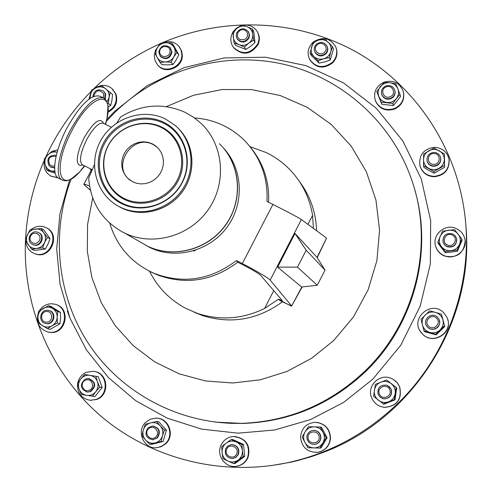 <?xml version="1.0" encoding="UTF-8"?>
<svg xmlns="http://www.w3.org/2000/svg" width="492" height="492" viewBox="0 0 492 492"><rect width="100%" height="100%" fill="white"/><g stroke="black" fill="none" stroke-linecap="round" stroke-linejoin="round"><path stroke-width="0.74" d="M132.631 181.782L136.708 183.307L141.044 183.928L145.46 183.602L149.74 182.354L153.707 180.232L157.176 177.335L159.998 173.787L162.034 169.758L163.203 165.417L163.449 160.958L162.766 156.591L161.185 152.508L158.775 148.885L155.644 145.89L152.428 143.885L148.203 142.354L143.713 141.788L139.181 142.225L134.802 143.639L130.798 145.958L127.354 149.082L124.624 152.852L122.742 157.089L121.801 161.61L121.844 166.185L122.865 170.607L124.82 174.666L127.625 178.172L132.631 181.782M157.176 147.194L153.283 144.642C132.305 132.994 110.755 166.64 130.374 180.447M93.535 89.003C113.068 69.95 135.282 54.852 160.183 43.714M161.647 43.068C222.15 16.906 293.724 18.825 352.555 49.969C411.14 81.395 454.061 141.425 464.141 209.863C474.559 279.327 448.999 354.443 397.093 404.141C366.054 433.723 329.923 453.169 288.712 462.486C221.197 477.129 149.9 458.458 99.747 415.137C49.784 371.503 22.62 305.747 25.479 240.403M236.652 453.87C234.032 460.555 223.571 455.727 226.671 449.282C229.284 442.609 239.745 447.406 236.652 453.87M238.116 454.423L236.037 457.123L232.95 458.47C226.824 458.107 224.401 454.854 225.674 448.704L227.894 445.9L231.185 444.614C237.101 445.205 239.407 448.476 238.116 454.423M231.861 444.577C237.562 445.383 239.752 448.661 238.435 454.405L235.969 457.388L232.624 458.513M234.53 436.472C246.363 438.544 250.865 445.574 248.023 457.548C245.846 462.197 242.304 465.063 237.39 466.145L236.16 466.324M247.648 457.578C245.471 462.234 241.923 465.106 237.003 466.188C225.933 468.771 215.92 455.672 220.951 445.309C223.466 440.076 227.55 437.142 233.208 436.502C245.631 438.034 250.446 445.057 247.648 457.578M237.673 32.939L240.053 30.338L242.316 29.655L244.61 29.994L246.486 31.285L247.568 33.278L247.285 36.703L245.883 38.61L243.804 39.766L240.342 39.643L238.466 38.351L237.39 36.353L237.673 32.939M236.701 32.823C240.268 27.909 244.13 27.484 248.294 31.562L249.235 34.458L248.688 37.521C245.207 42.38 241.375 42.853 237.193 38.936L236.154 35.977L236.701 32.823M248.552 32.005L249.53 34.969L248.983 38.025C245.508 42.884 241.677 43.351 237.501 39.44L237.23 38.997M257.482 32.072C259.684 36.021 259.893 40.159 258.115 44.489C250.754 54.833 242.587 55.904 233.602 47.699L233.103 46.931M242.82 25.252C248.927 24.372 253.663 26.383 257.039 31.291C259.339 35.276 259.579 39.477 257.771 43.893C250.403 54.255 242.224 55.325 233.226 47.109C230.514 42.97 230.121 38.536 232.046 33.807L232.882 32.201M233.263 31.605L236.443 28.167L240.539 25.885M433.827 153.498C440.986 153.19 440.912 164.586 433.747 164.359C426.589 164.648 426.681 153.276 433.827 153.498M433.882 152.415C437.449 152.637 439.7 154.42 440.647 157.766C440.961 162.557 438.673 165.287 433.784 165.952C430.377 165.755 428.151 164.082 427.105 160.933C426.57 156.001 428.827 153.16 433.882 152.415M440.734 158.283C440.955 162.993 438.655 165.669 433.846 166.308C430.445 166.112 428.224 164.445 427.179 161.296L427.062 160.767M449.147 160.121C449.27 169.968 444.307 175.509 434.27 176.757C427.173 176.37 422.45 172.92 420.1 166.419L419.848 165.441M434.411 147.305C442.253 147.809 447.123 151.782 449.024 159.217C449.417 169.303 444.479 175.011 434.196 176.351C427.087 175.958 422.357 172.507 420.002 165.995C418.563 155.232 423.366 148.996 434.411 147.305M46.396 322.155C39.766 322.315 40.264 311.128 46.863 311.479C53.493 311.301 53.013 322.512 46.396 322.155M46.722 323.582L45.559 323.453C38.142 322.26 39.803 309.819 47.306 310.267L48.653 310.434C55.922 311.811 54.138 324.043 46.722 323.582M49.225 310.6C56.469 311.99 54.674 324.185 47.281 323.73L45.541 323.453M55.707 304.462C70.842 307.943 66.635 333.484 51.045 332.494L47.816 332.038M39.372 310.772C42.318 306.221 46.402 303.884 51.623 303.761L54.753 304.173C70.165 307.34 66.186 333.33 50.387 332.334L48.118 332.1C38.942 328.97 35.695 322.518 38.376 312.746M155.804 436.896C150.946 441.976 143.301 433.55 148.498 428.864C153.338 423.784 161.007 432.191 155.804 436.896M157.003 437.892L152.827 439.768C145.915 438.169 144.267 434.208 147.901 427.88L152.335 425.992C159.057 427.751 160.613 431.718 157.003 437.892M152.944 426.004C159.531 427.88 161.025 431.841 157.428 437.892L152.655 439.774M156.757 418.194C168.879 418.114 175.103 435.445 165.835 443.679L161.216 446.699L156.142 447.726M165.343 443.692L161.351 446.441L156.714 447.683C143.75 449.479 135.878 430.974 145.798 422.21L150.349 419.215L155.638 418.151C168.055 417.511 174.845 435.254 165.343 443.692M317.039 44.981C321.811 39.95 329.634 47.57 324.492 52.25C319.702 57.281 311.903 49.649 317.039 44.981M316.264 44.428C320.599 41.353 324.197 41.925 327.051 46.143C328.096 48.843 327.598 51.291 325.556 53.499C321.325 56.531 317.758 56.02 314.862 51.968C313.699 49.218 314.173 46.709 316.264 44.428M327.248 46.635L327.254 46.648C328.299 49.335 327.801 51.789 325.759 53.991C321.534 57.023 317.973 56.512 315.077 52.459L314.855 51.961L315.077 52.459M336.03 47.57C338.004 53.222 336.872 58.32 332.629 62.871C323.693 69.317 316.092 68.296 309.825 59.809L309.437 58.985M313.539 41.863C322.813 36.34 330.206 37.964 335.71 46.752C337.813 52.472 336.712 57.656 332.395 62.293C323.447 68.757 315.833 67.73 309.56 59.231C306.928 53.277 307.894 47.81 312.457 42.822L313.183 42.158M386.085 86.955C392.511 84.009 396.798 94.273 390.156 96.752C383.723 99.691 379.467 89.427 386.085 86.955M385.666 86.063C389.984 84.809 393.016 86.161 394.762 90.128C395.531 93.787 394.19 96.5 390.746 98.271C386.564 99.507 383.557 98.234 381.737 94.439C380.82 90.7 382.13 87.908 385.666 86.063M394.892 90.633C395.629 94.267 394.289 96.961 390.869 98.714C386.687 99.95 383.686 98.671 381.872 94.888L381.718 94.378M403.471 92.201C404.756 99.808 401.829 105.417 394.695 109.021C385.888 111.647 379.492 109.009 375.513 101.106L375.218 100.227M383.655 82.305C393.077 79.599 399.609 82.613 403.268 91.352C404.731 99.089 401.829 104.808 394.559 108.511C385.734 111.143 379.332 108.498 375.347 100.583C373.176 92.453 375.943 86.364 383.655 82.305M389.781 389.787C392.727 396.447 381.749 400.728 379.32 393.871C376.386 387.222 387.333 382.936 389.781 389.787M391.158 389.32C392.265 395.414 389.738 398.582 383.576 398.815L380.273 397.333L378.127 394.418C377.13 387.837 379.947 384.738 386.577 385.131L389.344 386.7L391.158 389.32M388.01 385.74L391.281 389.387C392.388 395.47 389.861 398.631 383.705 398.864L382.235 398.458M393.754 379.726L397.296 382.856L399.719 386.927C402.192 399.369 397.142 406.195 384.572 407.407L381.466 406.792M399.584 386.841C402.062 399.307 397.007 406.146 384.418 407.358C378.366 406.558 374.104 403.36 371.626 397.77C366.491 386.281 379.252 373.274 390.802 378.225C394.922 379.873 397.85 382.745 399.584 386.841M89.2 390.304C82.957 393.077 79.181 382.45 85.59 380.162C91.82 377.376 95.62 388.01 89.2 390.304M89.999 391.601L87.238 392.05C80.055 388.76 79.47 384.393 85.491 378.963L88.474 378.526C95.473 381.933 95.983 386.294 89.999 391.601M89.064 378.612C95.983 382.063 96.463 386.411 90.503 391.663L87.158 392.044M94.261 371.478C108.037 372.776 110.134 394.842 96.85 399.406L90.184 400.297M77.631 383.403C78.757 378.096 81.74 374.369 86.574 372.229L93.234 371.325C107.299 372.192 109.778 394.701 96.254 399.344L90.596 400.316C81.561 398.84 77.213 393.36 77.558 383.865M93.732 96.34C95.866 89.968 99.163 89.095 103.627 93.714L103.381 97.853M92.81 96.752C94.101 90.337 97.625 88.425 103.388 91.014L105.147 93.511L104.771 98.806M103.769 91.364L105.62 93.941L105.233 99.261M112.527 89.101L116.026 94.193C118.135 102.225 115.417 108.271 107.877 112.317M88.99 99.132L90.737 93.006M94.532 88.492C100.503 84.366 106.272 84.353 111.838 88.462L115.472 93.677C117.563 101.401 115.054 107.361 107.939 111.555M436.595 318.25C441.896 323.219 433.434 331.411 428.532 326.061C423.249 321.091 431.687 312.918 436.595 318.25M437.634 317.395L438.772 318.896C442.966 325.587 432.874 333.01 427.585 327.131L426.939 326.374C421.644 319.837 431.964 311.165 437.634 317.395M439.251 319.948L439.725 322.611L439.141 325.255L437.579 327.469L435.285 328.92L432.591 329.394L429.916 328.816L427.659 327.278L426.361 325.458M447.64 319.265C452.843 333.49 432.529 345.304 422.425 333.97L420.156 331.005M443.876 312.93L446.828 317.137C454.491 331.553 433.218 345.993 422.327 333.804L421.632 333.047C408.87 319.357 431.213 299.136 443.876 312.93M54.68 165.964L51.968 166.044L49.667 164.691C47.441 158.51 49.575 155.767 56.07 156.45M54.63 167.612L50.522 166.948L49.114 165.841C46.23 158.688 48.646 155.146 56.359 155.214M57.718 177.618L50.824 176.068L47.626 173.596C44.483 170.023 43.437 165.81 44.501 160.964M46.851 155.903L51.476 151.733M52.632 151.136L57.816 149.888M319.167 437.529C319.302 444.793 307.635 444.454 308.047 437.222C307.912 429.977 319.56 430.285 319.167 437.529M320.698 437.566C320.366 441.262 318.416 443.52 314.849 444.337C310.034 444.43 307.359 442.044 306.83 437.179C307.236 433.249 309.357 430.98 313.201 430.359C317.752 430.562 320.249 432.96 320.698 437.566M314.117 430.359C318.306 430.894 320.569 433.298 320.913 437.566C320.581 441.256 318.632 443.513 315.077 444.331L314.203 444.405M316.756 422.388C325.292 423.889 329.88 429.024 330.526 437.794C329.886 445.414 325.925 450.211 318.656 452.185L316.953 452.425M330.28 437.794C329.64 445.426 325.679 450.229 318.398 452.209C307.734 452.8 301.78 447.72 300.538 436.964C301.491 428.237 306.264 423.354 314.862 422.314C324.271 423.077 329.412 428.237 330.28 437.794M159.703 51.635C159.672 45.036 170.503 44.827 170.035 51.445C170.066 58.056 159.223 58.253 159.703 51.635M158.707 51.998C160.749 45.51 164.543 44.016 170.097 47.515L171.591 51.752C169.617 58.173 165.859 59.704 160.306 56.359L158.707 51.998M170.423 47.915L171.985 52.238C170.017 58.646 166.259 60.184 160.712 56.838L160.38 56.445M179.371 46.894L181.64 50.99L182.329 55.688C182.501 67.564 165.859 74.47 158.276 65.7L157.661 65.005M162.729 42.952C168.971 40.467 174.328 41.543 178.799 46.174L181.161 50.325L181.874 55.11C182.046 67.01 165.38 73.923 157.791 65.141L155.054 60.768L154.217 55.614L155.46 50.307L158.633 45.781M451.933 234.887C458.716 237.378 454.128 248.073 447.56 245.077C440.783 242.574 445.371 231.91 451.933 234.887M452.505 233.817L455.211 235.785L456.662 238.768C456.576 245.071 453.372 247.654 447.05 246.517L444.522 244.745L443.028 242.076C442.726 235.508 445.881 232.753 452.505 233.817M456.767 239.383C456.428 245.477 453.206 247.937 447.099 246.769L444.288 244.659L442.923 241.683M465.149 240.846C463.95 253.515 457.007 258.552 444.307 255.963C440.211 254.173 437.413 251.209 435.906 247.07L435.525 245.76M455.943 228.429C460.942 230.656 463.962 234.42 465.008 239.709C467.265 250.643 454.528 260.422 444.245 255.674C440.143 253.884 437.339 250.914 435.832 246.769C431.367 235.391 444.676 223.245 455.943 228.429M32.841 243.122L30.436 240.797L29.907 238.552L30.393 236.252L31.789 234.352L33.825 233.226L37.177 233.436L39.588 235.754L40.116 238.005L39.631 240.311L37.269 242.888L35.061 243.528L32.841 243.122M32.693 244.493C25.27 241.572 30.688 229.057 37.952 232.347L38.105 232.415C45.449 235.262 40.27 247.691 33.013 244.622L32.693 244.493M38.665 232.673C46.002 235.52 40.83 247.931 33.579 244.862L33.062 244.641M30.91 229.715C35.307 226.166 40.043 225.348 45.129 227.249L45.258 227.304C60.928 233.343 50.129 259.893 34.538 253.577L33.659 253.226C28.721 250.779 26.113 246.707 25.824 241.006M26.064 238.233L28.942 231.8M149.519 271.246C157.674 287.414 169.771 299.794 185.804 308.373L197.28 313.324C220.047 320.784 242.476 319.173 264.561 308.49L273.773 290.612M307.924 224.352L312.574 215.342C310.028 199.93 303.872 186.277 294.111 174.396C286.412 165.183 277.205 157.944 266.492 152.668L249.973 146.628M268.589 202.273C269.432 181.56 263.497 163.356 250.779 147.655M272.912 204.426C287.961 211.978 297.457 217.015 301.393 219.543L270.151 280.12C269.567 278.687 254.284 269.598 242.322 263.595L272.912 204.426L266.959 201.468C268.066 178.67 261.209 159.008 246.394 142.477C239.868 135.472 232.316 129.863 223.749 125.663C214.53 121.198 204.783 118.627 194.518 117.945M94.396 164.728L88.701 177.975C90.466 202.329 101.869 220.416 122.902 232.236L124.82 233.183C152.809 246.609 189.807 236.32 208.3 209.586C227.003 182.999 223.737 145.005 201.351 123.652L193.805 117.44L185.386 112.477C163.418 102.687 141.862 104.15 120.712 116.868L116.838 122.92M165.441 118.972C142.772 107.65 112.551 118.111 100.393 141.247C87.914 164.223 96.37 194.648 118.88 206.449L119.562 206.806C140.318 217.575 168.479 210.01 182.249 189.752C196.216 169.617 193.024 140.86 175.392 125.601L165.441 118.972M121.315 203.454C142.25 214.377 170.958 204.69 182.194 182.704C193.75 160.884 184.912 132.52 163.695 122.305C142.649 111.77 114.538 121.61 103.412 143.203C91.973 164.648 100.208 192.852 121.315 203.454M161.05 127.379C142.643 118.141 118.025 126.739 108.283 145.65C98.277 164.42 105.509 189.1 123.978 198.356C142.293 207.888 167.372 199.408 177.194 180.201C187.292 161.13 179.598 136.333 161.05 127.379M140.085 241.892L147.926 246.363C173.559 258.638 207.23 249.936 224.893 226.142C242.716 202.476 241.467 167.827 222.384 146.837M58.948 178.375L58.376 178.079C51.07 174.519 54.95 150.417 66.967 127.951C80.485 104.242 91.573 93.701 100.227 96.321L102.896 97.637M270.957 465.641L290.79 462.222L297.851 460.549L311.805 456.496L323.244 452.419C413.895 418.753 475.42 319.917 465.776 224.715M67.33 311.067L69.649 317.279M193.596 250.84L193.983 251.092L193.522 250.858M195.361 250.287L193.983 251.092M148.492 246.818L150.281 247.704C175.952 260.004 209.697 251.098 227.12 227.101C244.721 203.233 242.913 168.522 223.35 147.932M145.97 245.385L147.772 246.277C174.076 258.897 208.749 249.303 226.043 224.29C243.534 199.42 240.422 163.799 219.383 143.719M150.693 271.818L157.219 274.837C185.761 285.262 212.612 281.049 237.765 262.205L244.044 265.403C252.876 270.003 258.38 273.275 260.569 275.212L282.211 300.538L278.367 299.265L264.561 308.49M312.574 215.342L313.422 228.405M306.184 250.225L294.997 233.491L316.94 257.255L325.021 270.133L306.184 250.225L297.482 267.125L317.248 285.249L325.021 270.133M294.997 233.491L277.642 267.144L301.627 287.014L317.248 285.249M277.642 267.144L297.482 267.125M91.174 170.466L90.307 168.781M109.716 223.147C117.01 246.886 132.053 263.718 154.845 273.65C183.799 284.204 210.982 279.843 236.388 260.569L242.322 263.595M237.765 262.205L236.388 260.569M89.532 186.056C85.706 184.438 83.812 183.897 83.849 184.438L90.374 190.287M291.369 306.141L278.644 299.616L280.821 301.086L291.615 306.03L301.836 286.99M317.045 257.421L326.553 238.128L317.223 257.703M301.393 219.543L326.337 237.925M278.644 299.616L278.367 299.265M270.151 280.12L291.461 305.71M193.823 312.045L202.206 315.464C230.773 324.419 257.5 319.886 282.383 301.867M316.559 230.717C315.975 212.224 310.206 195.742 299.241 181.265M46.008 227.661C61.555 233.78 50.725 260.145 35.215 253.854L34.335 253.503M41.027 228.448L43.782 232.765C41.623 229.905 38.745 228.645 35.16 228.989C31.593 229.586 28.991 231.566 27.355 234.918L30.086 229.893L41.027 228.448L43.714 229.721L49.975 238.663L48.031 244.026L45.332 249.05L34.434 250.459L31.685 249.309L25.418 240.305L27.355 234.918C25.941 238.374 26.205 241.615 28.149 244.635C30.301 247.507 33.173 248.774 36.771 248.435L31.685 249.309M43.782 232.765L47.318 237.445L44.6 242.495L42.65 247.894L36.771 248.435C40.35 247.845 42.958 245.865 44.6 242.495C46.014 239.026 45.744 235.785 43.782 232.765M49.975 238.663L47.318 237.445M45.332 249.05L42.65 247.894M441.791 248.232L438.12 243.355L437.831 242.107L442.536 231.16L454.559 229.647L461.908 239.106L462.043 240.373L457.363 251.289L445.389 252.771L441.791 248.232M445.389 252.771L445.143 251.578L437.831 242.107M457.363 251.289L457.197 250.09L461.908 239.106M457.197 250.09L445.143 251.578M451.133 250.662C447.173 251.012 443.944 249.678 441.441 246.664C439.165 243.485 438.729 240.078 440.143 236.449C441.81 232.919 444.596 230.84 448.513 230.213C452.462 229.85 455.69 231.172 458.206 234.18C460.5 237.359 460.942 240.773 459.528 244.413C457.861 247.956 455.063 250.041 451.133 250.662M171.702 42.995L174.057 47.398C172.225 44.36 169.494 42.816 165.865 42.761L171.702 42.995L173.596 45.393L178.824 54.827L176.167 59.987L172.975 64.489L167.71 64.907L161.899 64.68L159.937 62.398L154.709 52.902L157.366 47.718L160.589 43.216L165.865 42.761C162.225 42.964 159.39 44.612 157.366 47.718C155.552 50.947 155.441 54.145 157.04 57.318C158.861 60.356 161.585 61.912 165.226 61.974L159.937 62.398M178.824 54.827L176.96 52.49L173.75 57.017L171.075 62.207L165.226 61.974C168.873 61.783 171.714 60.129 173.75 57.017C175.564 53.776 175.669 50.571 174.057 47.398L176.96 52.49M172.975 64.489L171.075 62.207M320.317 427.025L323.072 432.357C321.055 428.932 318.09 427.099 314.179 426.859C310.267 426.89 307.242 428.563 305.108 431.871C303.207 435.322 303.14 438.827 304.905 442.388C306.916 445.813 309.874 447.659 313.791 447.911L307.961 447.726L304.905 442.388L302.186 437.044L305.108 431.871L308.361 426.712L321.362 427.099L327.143 437.708L320.993 448.009L319.941 448.077L326.128 437.708L323.072 432.357C324.855 435.918 324.794 439.43 322.887 442.898C320.747 446.213 317.715 447.886 313.791 447.911L319.941 448.077M327.143 437.708L326.128 437.708M58.259 178.012L50.651 175.976M55.215 173.141L49.268 171.388L46.623 169.771L45.067 164.143L44.274 159.002L47.933 154.796C45.375 157.477 44.421 160.589 45.067 164.143C45.959 167.631 48.093 169.906 51.469 170.958L46.623 169.771M54.963 171.966L51.469 170.958L54.852 171.228M57.041 152.194L52.343 151.075L47.933 154.796C50.633 152.305 53.702 151.45 57.14 152.219M54.63 168.024L50.608 166.997M441.404 314.117L444.737 326.534L441.404 314.117L435.481 312.371C439.288 313.57 441.761 316.061 442.905 319.855C443.778 323.711 442.843 327.069 440.1 329.917L444.485 325.815M436.103 334.892L435.795 334.228L424.055 330.925L424.436 331.608L436.103 334.892L444.737 326.534M424.055 330.925L421.004 319.247L429.664 310.858L435.481 312.371C431.607 311.436 428.206 312.291 425.279 314.935C422.548 317.777 421.607 321.128 422.468 324.978C423.6 328.761 426.066 331.264 429.867 332.475C433.747 333.422 437.16 332.574 440.1 329.917L435.795 334.228M89.845 98.517L91.537 90.147L96.352 87.656L101.844 85.768L112.57 94.476L111.967 100.245L110.718 105.436L107.939 106.961M110.313 92.385L109.058 97.6L108.449 103.412L107.44 103.714M110.718 105.436L108.449 103.412M90.202 98.271L90.257 95.343C90.995 91.764 93.025 89.2 96.352 87.656C99.765 86.334 102.896 86.709 105.749 88.769C108.437 91.038 109.538 93.978 109.058 97.6L106.985 102.231M95.842 376.257L97.447 381.657C96.051 378.139 93.541 376.023 89.925 375.322C86.266 374.873 83.21 376.103 80.75 379.006C78.486 382.069 77.927 385.408 79.071 389.024L77.496 383.619L80.75 379.006L84.722 374.498L98.246 376.638L102.133 387.487L94.938 396.577L81.371 394.522L79.071 389.024C80.46 392.542 82.963 394.664 86.58 395.383C90.245 395.839 93.308 394.609 95.78 391.7L92.502 396.318M97.447 381.657L99.747 387.167L95.78 391.7C98.049 388.625 98.603 385.279 97.447 381.657M102.133 387.487L99.747 387.167M394.984 399.842L383.785 404.209L373.619 396.368L375.353 384.381L386.589 379.984L396.693 387.899L394.984 399.842L394.412 399.596L396.128 387.573L391.269 383.723C394.301 386.312 395.611 389.584 395.187 393.538C394.486 397.45 392.321 400.193 388.68 401.761L394.412 399.596M386.589 379.984L391.269 383.723C388.059 381.349 384.596 380.82 380.869 382.13C377.247 383.698 375.088 386.429 374.387 390.328C373.951 394.27 375.248 397.542 378.274 400.137C381.472 402.524 384.941 403.065 388.68 401.761L383.139 403.987M396.693 387.899L396.128 387.573M400.107 94.261L396.38 98.566C398.655 95.473 399.141 92.176 397.825 88.671L400.629 96.414L393.379 105.571L381.774 104.218L376.761 91.58L384.037 82.392L389.781 82.736L395.703 83.72L397.825 88.671C396.257 85.276 393.575 83.296 389.781 82.736C385.949 82.435 382.788 83.745 380.304 86.672C378.034 89.753 377.548 93.043 378.852 96.537L376.761 91.58M393.379 105.571L392.807 103.48L381.128 102.121L378.852 96.537C380.402 99.938 383.077 101.924 386.878 102.496C390.716 102.81 393.883 101.5 396.38 98.566L392.807 103.48M381.774 104.218L381.128 102.121M332.481 46.666L330.753 51.814C331.669 48.191 330.858 45.055 328.324 42.404L332.481 46.666L333.416 49.089L330.249 59.999L324.806 61.881L319.093 63.099L311.128 55.301L310.058 52.927L313.25 41.986L318.699 40.061L324.449 38.85L328.324 42.404C325.599 39.938 322.395 39.163 318.699 40.061C315.071 41.211 312.672 43.56 311.504 47.109C310.587 50.719 311.387 53.849 313.908 56.506L310.058 52.927M330.249 59.999L329.296 57.644L323.539 58.874L318.066 60.768L313.908 56.506C316.62 58.979 319.831 59.766 323.539 58.874C327.18 57.724 329.585 55.375 330.753 51.814L329.296 57.644M319.093 63.099L318.066 60.768M156.536 421.484L160.177 425.783C157.508 423.058 154.322 422.081 150.632 422.862C146.997 423.901 144.562 426.263 143.338 429.953C142.366 433.716 143.111 437.062 145.577 439.983L141.967 435.66L143.338 429.953L145.331 424.264L150.632 422.862L156.536 421.484L158.59 421.582L166.419 430.168L163.08 441.527L151.911 444.276L149.814 444.313L161.05 441.552L162.44 435.832C161.216 439.534 158.781 441.902 155.134 442.935C151.425 443.71 148.24 442.726 145.577 439.983L149.814 444.313M160.177 425.783L164.414 430.119L162.44 435.832C163.412 432.05 162.661 428.704 160.177 425.783M166.419 430.168L164.414 430.119M163.08 441.527L161.05 441.552M48.456 305.698L52.749 308.515C49.618 306.707 46.42 306.67 43.142 308.392C39.981 310.341 38.253 313.189 37.964 316.94L38.61 311.313L48.456 305.698L51.119 306.504L60.436 312.34L60.565 318.158L59.95 323.779L50.135 329.363L47.453 328.693L38.099 322.795L37.964 316.94C37.921 320.698 39.397 323.601 42.386 325.642C45.51 327.457 48.72 327.506 52.011 325.784L47.453 328.693M52.749 308.515L57.816 311.565L57.195 317.211L57.33 323.072L52.011 325.784C55.178 323.834 56.912 320.975 57.195 317.211C57.232 313.441 55.75 310.544 52.749 308.515M60.436 312.34L57.816 311.565M59.95 323.779L57.33 323.072M429.079 170.54L423.901 167.415L423.52 165.693L423.618 154.021L434.03 148.123L444.381 153.891L444.559 167.323L434.172 173.184L429.079 170.54M434.172 173.184L433.858 171.499L423.52 165.693M444.559 167.323L444.381 153.891M444.307 165.595L433.858 171.499M439.036 168.301C435.549 170.115 432.081 170.134 428.63 168.35C425.322 166.333 423.618 163.418 423.514 159.599C423.68 155.786 425.432 152.852 428.772 150.81C432.247 148.996 435.709 148.971 439.159 150.743C442.48 152.748 444.196 155.663 444.307 159.488C444.147 163.319 442.388 166.253 439.036 168.301M252.365 29.059L252.765 34.219C252.242 30.627 250.311 28.112 246.978 26.673L252.365 29.059L253.78 31.556L254.979 42.527L250.625 46.34L245.859 49.464L235.576 45.412L234.051 43.001L232.876 31.986L237.224 28.142L242.015 25.018L246.978 26.673C243.54 25.473 240.293 25.965 237.224 28.142C234.315 30.522 232.987 33.517 233.245 37.14C233.755 40.725 235.674 43.241 239.007 44.692L234.051 43.001M254.979 42.527L253.571 40.092L248.774 43.234L244.395 47.072L239.007 44.692C242.439 45.904 245.699 45.418 248.774 43.234C251.701 40.854 253.029 37.847 252.765 34.219L253.571 40.092M245.859 49.464L244.395 47.072M231.228 439.547L236.369 442.007C232.802 440.524 229.426 440.881 226.24 443.077C223.214 445.494 221.831 448.673 222.089 452.603C222.618 456.514 224.61 459.344 228.067 461.09L222.938 458.593L222.089 452.603L221.726 446.601L226.24 443.077L231.228 439.547L232.827 439.534L243.509 444.424L244.739 456.361L235.268 463.384L233.675 463.55L243.208 456.478L242.371 450.481C242.642 454.423 241.258 457.609 238.214 460.032C235.016 462.234 231.634 462.585 228.067 461.09L233.675 463.55M236.369 442.007L241.972 444.467L242.371 450.481C241.83 446.564 239.825 443.741 236.369 442.007M243.509 444.424L241.972 444.467M244.739 456.361L243.208 456.478M25.492 240.047C26.906 212.23 33.204 185.558 44.385 160.029M45.584 157.348C56.9 132.674 72.096 110.669 91.174 91.352M166.302 106.647L193.436 95.288L222.218 89.507L251.541 89.575L280.231 95.546L307.125 107.262L331.104 124.31L351.134 146.062L366.319 171.665L375.956 200.084L379.56 230.121L376.921 260.496L368.102 289.88L353.459 316.977L333.625 340.593L311.682 358.238L286.947 371.466L260.336 379.806L232.827 382.991L205.416 380.949L179.082 373.809L154.746 361.884L133.221 345.636L115.226 325.692L101.321 302.764L91.93 277.66L87.312 251.246L87.582 224.389L92.687 197.975M114.685 112.594C157.852 70.411 221.548 51.193 280.754 63.622C339.861 76.278 390.937 120.571 411.41 179.057C434.633 243.688 416.004 322.5 364.72 371.306C329.658 404.227 288.589 421.576 241.523 423.366L215.373 422.111M415.008 190.662C433.181 252.913 413.661 325.71 365.451 371.712C330.599 404.43 289.782 421.675 242.993 423.458L227.249 423.157M106.764 119.568L114.587 111.426L146.997 85.786L184.1 67.65L224.204 57.939L265.452 57.201L305.889 65.608L343.521 82.914L376.429 108.412L402.85 140.976L421.306 179.051L430.684 220.742L430.352 263.884L420.205 306.159L400.716 345.273L372.911 379.086L343.557 402.45L310.384 419.633L274.733 429.99L238.036 433.169L201.732 429.141L167.212 418.157L135.761 400.74L108.498 377.635L86.352 349.794L70.049 318.287L60.073 284.29L56.691 249.038L59.944 213.749L69.661 179.654M116.438 205.059L120.663 207.507C140.946 218.011 168.369 211.056 182.366 191.64C196.523 172.348 194.598 144.261 178.27 128.357M122.041 203.085C142.631 213.823 170.865 204.297 181.917 182.68C193.276 161.222 184.586 133.326 163.725 123.277C143.024 112.914 115.374 122.588 104.427 143.83C93.179 164.918 101.284 192.661 122.041 203.085M124.045 199.248C142.668 208.94 168.166 200.324 178.153 180.798C188.418 161.407 180.589 136.198 161.733 127.096C143.018 117.705 118 126.45 108.099 145.669C97.92 164.752 105.276 189.838 124.045 199.248M62.552 180.207L61.881 179.875C54.63 176.345 58.566 152.249 70.584 129.771C84.107 106.038 95.165 95.473 103.763 98.062C106.112 100.19 107.231 101.709 107.115 102.6C106.955 105.245 109.083 99.661 106.93 118.763C114.07 88.209 90.417 94.433 71.98 130.534C52.097 167.317 58.979 195.324 79.815 171.763L84.747 165.964M82.822 164.992L80.091 165.503L78.191 164.199L77.281 161.142L77.238 159.033L77.964 153.842L79.735 147.723L84.021 137.938C93.726 121.647 100.27 116.813 103.646 123.437M105.577 124.396L106.93 118.763L105.313 124.261M111.327 127.256L103.388 123.308C99.083 122.102 93.541 127.477 86.77 139.439C80.448 152.588 78.929 161.001 82.219 164.685L82.533 164.845M230.459 423.298L231.437 423.378M231.222 423.329L232.15 423.403M156.493 146.647L155.644 145.89M227.046 423.145L241.523 423.366C181.173 424.707 123.105 394.387 90.024 345.919C57.127 297.26 50.424 233.479 71.217 178.86M232.95 458.47L233.282 458.446M237.39 466.145L237.003 466.188M45.559 323.453L46.113 323.601M48.782 332.26L48.118 332.1M152.827 439.768L153.258 439.762M157.225 447.671L156.714 447.683M87.238 392.05L87.748 392.106M91.198 400.377L90.596 400.316M180.281 130.466C195.25 147.059 195.859 174.457 181.487 192.895C167.255 211.437 140.534 217.784 120.663 207.507L118.88 206.449M92.182 169.734L82.484 164.82M290.79 462.222L288.712 462.486M58.376 178.079L61.881 179.875C64.833 180.841 66.629 181.044 67.263 180.472C69.249 178.922 66.008 183.823 79.815 171.763L84.36 165.767M150.281 247.704L147.926 246.363M147.772 246.277L124.82 233.183M157.219 274.837L154.845 273.65M91.69 169.482L83.935 184.285M302.193 286.953L291.615 306.024M202.206 315.464L197.28 313.324M35.215 253.854L34.538 253.577M33.013 244.622L33.579 244.862M158.276 65.7L157.791 65.141M160.306 56.359L160.712 56.838M51.476 176.462L50.824 176.068M50.522 166.948L51.063 167.286M375.513 101.106L375.347 100.583M381.737 94.439L381.872 94.888M309.825 59.809L309.56 59.231M420.1 166.419L420.002 165.995M427.105 160.933L427.179 161.296M233.602 47.699L233.226 47.109M237.193 38.936L237.501 39.44M114.624 112.656L106.377 121.284"/></g></svg>
